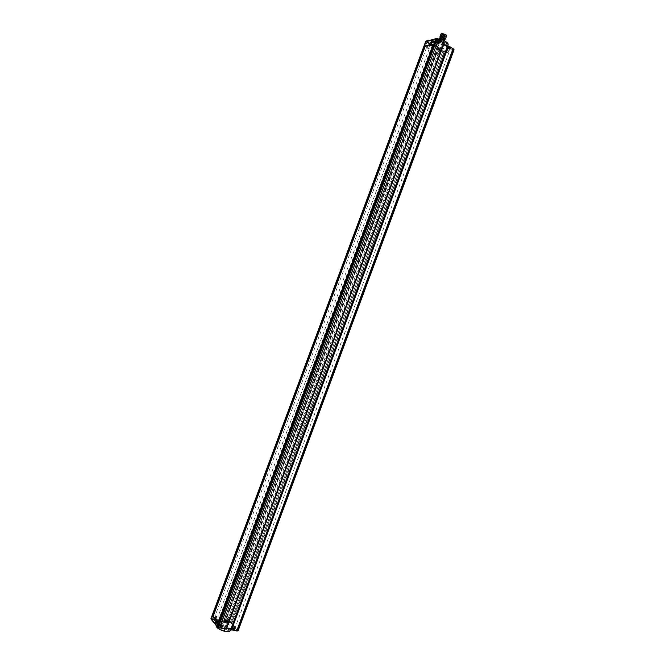 <?xml version="1.0" encoding="UTF-8"?>
<svg xmlns="http://www.w3.org/2000/svg" width="665" height="665" viewBox="0 0 665 665"><rect width="100%" height="100%" fill="white"/><g stroke="black" fill="none" stroke-linecap="round" stroke-linejoin="round"><path stroke-width="0.5" stroke-dasharray="3.33 2.49" d="M439.39 42.718L437.337 42.377L439.656 43.483L439.39 42.718M439.773 42.735C437.695 42.194 437.362 41.87 438.775 41.745L439.773 42.735M439.515 42.319C438.285 41.579 438.285 41.579 439.515 42.319L438.376 41.637L439.515 42.319L439.299 42.884L438.169 42.203L438.659 42.784L439.532 42.311M438.701 42.311L438.908 41.754M439.116 41.829L438.908 42.402M438.775 42.784L438.991 42.203M438.775 42.128L438.559 42.71M438.368 41.837L438.16 42.41M438.41 41.704L438.202 42.277M438.543 41.687L438.326 42.252M439.025 41.745L438.817 42.311M439.44 42.02L439.233 42.585M439.523 42.119L439.316 42.685M439.482 42.252L439.266 42.818M439.349 42.269L439.141 42.843M438.867 42.211L438.659 42.784M438.451 41.945L438.243 42.51M440.022 50.341L438.019 49.991L440.288 51.064L440.022 50.341M440.396 50.341C438.418 49.842 438.06 49.518 439.324 49.351L440.396 50.341M439.956 50.474L440.163 49.917C438.942 49.21 438.942 49.21 440.147 49.933L439.033 49.268L440.147 49.933L439.956 50.474L438.809 49.833L439.939 50.49M439.548 49.368L439.341 49.941M439.756 49.459L439.548 50.016M439.632 49.825L439.424 50.382M439.424 49.742L439.216 50.299L439.424 49.742M438.343 49.044L438.734 48.595L436.905 47.506L436.88 48.171L439.041 49.459L438.817 50.016M439.066 49.335L438.858 49.892M439.191 49.318L438.983 49.875M439.665 49.376L439.465 49.933M440.072 49.642L439.864 50.199M440.222 49.709L440.014 50.266M440.155 49.742L439.947 50.291M440.114 49.867L439.906 50.424M439.989 49.883L439.781 50.44M439.515 49.825L439.307 50.382M439.108 49.559L438.9 50.116M440.072 37.564L441.061 38.487L444.91 39.368M445.01 39.11C444.336 39.651 443.04 39.443 441.128 38.479L440.163 37.315M443.821 40.149C438.867 38.246 437.479 38.487 439.656 40.881C444.577 42.776 445.966 42.535 443.821 40.149M441.103 33.732L442.2 35.07C444.386 36.176 445.866 36.417 446.639 35.785M444.993 39.318L441.003 38.287L440.039 37.473M444.935 41.039L445.475 41.953L445.035 43.15L443.156 41.297L440.08 40.166L437.404 40.64L438.634 42.095L442.341 43.616L445.035 43.15M439.282 38.786L437.853 39.443L439.731 41.288L443.53 42.543L445.475 41.953M442.782 42.419L442.341 43.616M439.731 41.288L439.291 42.485M443.53 42.543L443.089 43.74M445.375 42.219L444.935 43.425M444.22 40.607L443.813 41.696M443.555 40.224L443.156 41.297M440.488 39.085L440.08 40.166M439.756 38.894L439.332 40.041M437.944 39.169L437.495 40.366M437.853 39.443L437.404 40.64M439.075 40.898L438.634 42.095M440.829 37.647L440.679 37.789C442.117 38.994 443.405 39.385 444.544 38.944C443.555 37.606 442.25 37.124 440.621 37.481L442.034 34.597L440.679 37.789M441.693 34.671L440.612 37.589M441.976 33.907L441.992 33.799C443.621 33.433 444.927 33.915 445.916 35.262L442.774 34.755L441.976 33.907M446.498 35.253C446.124 36.093 444.76 35.943 442.425 34.821L441.552 33.416M433.322 44.505L433.921 44.871L433.139 45.004M430.072 44.347L427.886 43.973L430.637 45.004L430.072 44.347M439.457 42.71L437.221 42.336L440.022 43.375L439.457 42.71M449.565 48.794L447.329 48.42L450.114 49.443L449.565 48.794M440.097 50.324L437.902 49.95L440.637 50.964L440.097 50.324M436.905 47.506L439.465 47.805L434.445 44.904L432.957 42.477C434.12 41.13 437.096 41.371 441.884 43.183L443.854 44.256L441.984 43.549L224.812 627.502L225.485 627.702L224.504 627.735C219.658 625.965 217.239 624.202 217.222 622.457L219.375 621.6L224.172 622.465C228.976 624.219 231.395 625.973 231.428 627.735L229.492 628.608M446.207 45.785L447.088 47.73C445.907 49.069 442.932 48.836 438.177 47.032L437.778 47.481L438.75 48.055L225.277 622.066L220.024 621.201L218.752 620.287L218.228 620.644L218.976 621.534L433.605 44.987L433.671 44.339L432.516 44.538L433.04 45.195L429.449 43.042C434.636 44.613 427.495 40.349 428.734 42.618L429.449 43.042L429.05 43.491L432.275 45.42L433.04 45.195M447.296 46.442L448.584 46.301L447.761 45.76M444.17 43.283L441.543 42.976L441.976 43.549L442.915 43.383L225.418 628.242L224.812 627.502L224.105 627.66L225.817 628.774L443.555 43.242M428.052 41.43L431.735 40.457L433.106 41.247L431.893 42.577L428.052 41.43L427.545 42.801L427.13 42.593L431.477 41.92L432.591 42.635L431.377 43.948L427.545 42.801M437.886 41.504L433.863 41.122L432.499 40.341L436.647 39.576L438.019 41.488L437.37 42.893L433.347 42.51L431.984 41.729L436.132 40.972L437.37 42.893M433.322 45.145L219.251 620.753L218.228 620.644L218.976 621.534L219.367 621.002M214.903 619.747L214.088 619.597C213.157 619.913 213.665 620.387 215.618 621.027C217.006 620.985 216.765 620.561 214.903 619.747L219.051 620.487L218.619 619.813L214.903 619.148L214.903 619.747L219.234 620.703M219.076 620.512L220.447 616.821L219.841 616.53L432.275 45.42M433.073 45.187L220.447 616.821M425.75 41.313L429.05 43.491M218.619 619.813L219.841 616.53M214.903 619.148L214.08 618.999L214.088 619.597L212.177 619.256L214.088 619.597M225.817 628.774L226.308 629.073M226.125 628.924L227.214 625.017M443.888 43.333L227.521 625.158M224.812 627.502L224.105 627.66L224.87 628.583L225.418 628.242M442.915 43.383L442.724 42.768M448.584 46.301L231.644 629.772L230.905 628.899M230.664 629.639L231.644 629.772M230.763 629.639L232.06 625.89M447.836 45.819L232.151 625.89M453.796 49.235L452.574 49.634L237.388 629.531L230.888 622.274L223.922 620.769L224.861 617.536L436.938 47.498M452.574 49.634L444.661 50.897L231.644 623.812L236.865 629.888L237.388 629.531L237.904 630.129L237.53 630.985M436.88 48.171L225.144 617.494M224.92 621.842L225.659 622.731L224.163 622.465L225.659 622.731L223.523 621.31L224.895 617.627M223.681 621.501L437.504 47.548M437.179 47.456L225.053 617.818M223.989 621.65L225.36 617.96M439.465 47.805L437.828 48.221L224.679 621.351M437.828 48.221L438.326 48.005M432.516 44.538L432.682 45.145L434.237 45.278L435.55 41.928L438.576 43.74L437.213 47.049L437.778 47.481M432.682 45.145L218.752 620.287M219.109 620.769L220.605 617.012M433.264 45.012L220.481 617.078M443.555 45.054L438.767 43.474L445.982 45.627M445.991 45.627L448.202 44.73M442.965 42.535L442.607 43.499M434.137 39.343L435.799 41.687C434.22 40.366 433.937 39.401 434.927 38.786M448.002 43.657C448.351 44.746 447.537 45.286 445.558 45.286M438.767 43.474L435.799 41.687M437.121 42.61L437.637 41.213M430.812 43.732L431.327 42.361M433.106 41.247L432.591 42.635L433.081 41.263M450.03 46.799L449.922 46.75C447.969 46.151 447.487 46.317 448.476 47.257C450.363 48.055 451.086 48.03 450.637 47.182L450.762 47.257M439.05 48.811L439.44 49.019C444.602 50.582 437.562 46.375 438.734 48.595L439.05 48.811M439.922 40.706L439.814 40.648C437.853 40.05 437.379 40.224 438.393 41.188C440.296 41.986 441.011 41.953 440.538 41.089L440.662 41.164M229.184 622.307L225.618 621.667C224.712 621.983 225.227 622.457 227.164 623.088C228.519 623.047 228.27 622.615 226.424 621.817L229.184 622.307L441.444 50.889L439.041 49.459L439.44 49.019L442.94 50.972L444.661 50.897M428.335 43.067L428.734 42.618L426.315 41.039L426.731 40.748L436.016 39.06M441.543 42.976L441.976 43.549M433.622 44.996L433.671 44.339M449.498 48.803L447.445 48.462L449.748 49.543L449.498 48.803M430.006 44.355L427.994 44.015L430.288 45.104L430.006 44.355M218.17 622.914L218.868 623.038L218.353 622.423M221.27 625.15L220.406 625.275L223.224 626.322L221.27 625.15M220.614 625.582L223.107 626.28L220.614 625.582M215.194 617.876L214.329 617.993L217.114 619.015L215.194 617.876M214.537 618.292L216.998 618.974L214.537 618.292M226.707 619.955L225.876 620.071L228.627 621.102L226.707 619.955M226.075 620.37L228.511 621.052L226.075 620.37M232.916 627.203L232.077 627.336L234.878 628.383L232.916 627.203M232.293 627.652L234.762 628.342L232.293 627.652M223.523 621.31L225.61 621.667L225.601 621.068M218.619 627.095L215.477 623.737L217.031 624.044L220.447 626.472L218.619 627.095L219.142 625.682L216 622.332L217.555 622.639L220.971 625.067L219.142 625.682M216.99 620.295L216.2 622.083L216.532 623.462L215.219 623.263L212.343 619.938L216.466 621.7L216.981 620.304L217.056 622.058L215.743 621.866L212.858 618.541L216.981 620.304M223.922 620.769L223.507 621.285L225.618 621.667M216.283 626.521L216.241 625.798L218.843 624.967L222.276 625.574C227.297 627.253 229.866 629.032 229.982 630.91L230.306 630.761C230.173 628.816 227.505 626.979 222.301 625.241L223.448 621.817M224.911 628.899L225.26 627.96L226.699 628.209M222.276 625.574L218.818 624.626L220.024 621.201M218.843 624.967L216.1 625.482L217.222 622.457M229.982 630.91L229.483 631.434M216.383 620.079L215.859 621.476M220.531 625.025L220.007 626.43M233.93 630.478L233.781 630.453C236.117 629.506 227.912 628.068 232.958 630.304L233.082 630.345M222.251 628.433L222.11 628.408C224.529 627.469 216.208 626.006 221.27 628.259L221.395 628.292M226.424 621.808L226.416 621.218M224.163 622.457L224.163 621.866M232.193 628.342L234.346 628.94L232.193 628.342M232.501 628.625L233.714 629.082L232.492 628.6L232.717 628.051L234.013 628.3L232.8 627.827L232.492 628.6M233.191 628.974L233.398 628.4M233.116 628.508L233.324 627.951M233.315 628.6L233.531 628.026M233.232 628.516L233.44 627.943M233.639 628.782L233.856 628.209M233.731 628.882L233.939 628.309M233.681 629.007L233.897 628.442M233.714 629.082L233.93 628.508M233.556 629.032L233.764 628.458M233.066 628.965L233.282 628.392M233.182 628.317L232.983 628.882M232.659 628.691L232.866 628.126M232.575 628.591L232.783 628.026M232.617 628.467L232.833 627.893M232.584 628.4L232.8 627.827L232.567 628.408M232.75 628.45L232.958 627.876M225.984 621.052L228.112 621.65L225.984 621.052M226.283 621.334L227.621 621.708L226.283 621.318L226.491 620.753L227.771 621.002L226.491 620.753M226.898 621.226L227.097 620.678M227.097 621.318L227.305 620.761M227.014 621.235L227.222 620.669M227.413 621.501L227.621 620.935M227.497 621.592L227.704 621.035M227.447 621.717L227.654 621.152M227.48 621.783L227.688 621.218M227.322 621.733L227.53 621.177M226.84 621.667L227.048 621.102M226.748 621.592L226.965 621.027L226.748 621.592M226.441 621.401L226.649 620.844M226.291 621.334L226.499 620.778M226.358 621.31L226.566 620.744M226.408 621.185L226.615 620.628M226.374 621.118L226.582 620.561M226.532 621.168L226.74 620.603M214.438 618.982L216.591 619.572L214.438 618.982M214.745 619.265L216.1 619.63L214.745 619.24L214.961 618.699L216.258 618.949L214.961 618.699M215.635 619.04L215.427 619.589M215.219 619.514L215.427 618.949M215.369 619.157L215.576 618.6M215.576 619.248L215.784 618.683M215.493 619.165L215.701 618.6M215.892 619.431L216.1 618.866M216.042 619.497L216.258 618.932L216.05 619.514M215.975 619.522L216.183 618.957M215.917 619.647L216.133 619.082M215.793 619.664L216 619.098M215.302 619.597L215.51 619.032M214.903 619.331L215.111 618.766M214.82 619.231L215.028 618.666M214.878 619.115L215.086 618.55M214.845 619.049L215.053 618.483L214.82 619.057M215.003 619.098L215.219 618.533M220.514 626.28L222.692 626.887L220.514 626.28M221.038 625.973L220.822 626.546L222.193 626.945L221.395 626.912L222.143 626.821L220.83 626.571L221.046 625.998L222.359 626.247L221.046 625.998M222.359 626.247L222.143 626.821L222.351 626.231M221.728 626.339L221.52 626.904M221.453 626.455L221.669 625.881M221.661 626.546L221.877 625.965L221.661 626.546M221.578 626.463L221.786 625.89M221.985 626.729L222.201 626.156M222.068 626.829L222.285 626.255M222.019 626.962L222.226 626.38M221.886 626.979L222.102 626.405M221.395 626.912L221.603 626.339M220.98 626.638L221.196 626.064M220.896 626.538L221.113 625.965M220.955 626.413L221.162 625.84M221.113 625.782L220.896 626.355L221.137 625.773M221.079 626.397L221.295 625.823M218.868 623.038L433.921 44.871M448.26 48.487L449.482 48.728L448.26 48.487L448.468 47.922L448.343 48.578M448.551 48.021L449.698 48.188L449.016 47.822L448.8 48.395L448.642 47.772L448.434 48.337M449.008 48.479L449.224 47.905M448.867 48.853L449.083 48.279M448.659 48.761L448.867 48.204L448.659 48.761M448.401 47.947L448.193 48.512M448.958 48.287L448.75 48.853M449.44 48.346L449.232 48.911M449.415 48.944L449.623 48.379C448.393 47.664 448.393 47.664 449.607 48.395L449.39 48.961M449.573 48.329L449.365 48.894M449.623 48.196L449.415 48.761M449.54 48.096L449.332 48.661M449.133 47.83L448.925 48.395M448.642 47.772L448.276 48.287M448.484 47.722L448.31 48.354M449.856 48.811C447.819 48.287 447.479 47.955 448.833 47.822L449.856 48.811M428.809 44.048L430.014 44.314L428.809 44.048L429.016 43.483L428.892 44.148M429.1 43.582L430.222 43.757L430.014 44.314L430.213 43.732L429.856 44.223M429.415 44.414L429.632 43.84L429.415 44.414M429.216 44.331L429.415 43.782M428.95 43.516L428.742 44.081M429.507 43.857L429.299 44.414M429.981 43.915L429.773 44.472M430.147 43.965C428.925 43.233 428.925 43.233 430.147 43.965L429.931 44.522M430.105 43.89L429.898 44.447M430.147 43.765L429.939 44.322M430.064 43.666L429.54 44.031L429.656 43.391L429.44 43.957M429.656 43.391L428.967 43.898M429.174 43.333L428.842 43.915M430.396 44.372C428.393 43.865 428.044 43.533 429.341 43.375L430.396 44.372M427.071 48.321L426.506 47.664L429.266 48.703L427.071 48.321M428.293 48.113L427.188 47.922L428.293 48.113M429.673 44.414L428.559 44.223L429.673 44.414M215.435 617.403L216.79 617.777L215.435 617.403M215.061 618.392L216.424 618.766L215.061 618.392M216.15 616.305L217.131 616.879L216.15 616.305M215.892 615.99L215.036 616.114L217.812 617.137L215.892 615.99M429.465 45.794L428.202 45.203L429.465 45.794M429.823 44.821L428.568 44.231L429.823 44.821M437.088 54.256L436.539 53.624L439.274 54.638L437.088 54.256M227.405 618.084L226.566 618.201L229.325 619.223L227.405 618.084M227.671 618.392L228.644 618.974L227.671 618.392M226.973 620.262L227.945 620.844L226.973 620.262M226.973 619.489L228.303 619.863L226.973 619.489M439.69 50.39L438.576 50.199L439.69 50.39M438.318 54.065L437.213 53.873L438.318 54.065M439.465 51.754L438.218 51.172L439.465 51.754M439.831 50.789L438.584 50.199L439.831 50.789M446.489 52.793L445.941 52.144L448.725 53.167L446.489 52.793M447.761 52.593L446.631 52.394L447.761 52.593M449.149 48.861L448.011 48.67L449.149 48.861M233.623 625.308L232.783 625.433L235.585 626.48L233.623 625.308M233.897 625.632L234.895 626.222L233.897 625.632M233.191 627.527L234.188 628.126L233.191 627.527M233.199 626.746L234.546 627.128L233.199 626.746M448.917 50.249L447.653 49.651L448.917 50.249M449.282 49.268L448.019 48.67L449.282 49.268M436.39 46.75L435.824 46.084L438.626 47.132L436.39 46.75M221.977 623.238L221.113 623.363L223.93 624.41L221.977 623.238M222.251 623.554L223.241 624.152L222.251 623.554M221.536 625.466L222.526 626.064L221.536 625.466M221.528 624.684L222.891 625.058L221.528 624.684M437.653 46.542L436.514 46.342L437.653 46.542M439.05 42.784L437.911 42.593L439.05 42.784M438.825 44.189L437.545 43.582L438.825 44.189M439.191 43.2L437.919 42.593L439.191 43.2M439.789 43.125L437.47 42.02L439.789 43.125M440.413 50.715L438.144 49.642L440.413 50.715M439.856 40.848C444.303 42.56 445.558 42.336 443.613 40.183C439.141 38.462 437.886 38.686 439.856 40.848M444.428 40.59L444.411 40.715C443.746 41.247 442.449 41.039 440.538 40.075L439.632 38.811M443.863 35.378L443.447 35.178L443.863 35.378M443.173 35.511L442.757 35.312L443.173 35.511M444.794 35.952L444.378 35.752L444.794 35.952M442.932 34.813L442.516 34.613L442.932 34.813M444.561 35.253L444.145 35.054L444.561 35.253M440.895 37.847L442.183 34.913L441.095 37.839M430.704 42.651L431.269 43.316L429.075 42.942L428.509 42.277L430.704 42.651M440.097 40.989L440.662 41.662L438.418 41.288L437.861 40.615L440.097 40.989M450.205 47.09L450.745 47.739L448.509 47.365L447.961 46.716L450.205 47.09M440.72 48.645L441.261 49.293L438.526 48.271L440.72 48.645M427.08 41.629L212.177 618.658L210.963 618.616M214.08 618.999L212.177 618.658L212.177 619.256L211.212 619.206L212.168 619.256L427.063 41.621M426.041 40.989L211.071 619.14M443.755 44.522L442.607 43.84M225.485 627.702L226.798 627.935M448.119 46.508L447.404 46.625M230.954 628.749L231.428 629.298M453.347 49.518L453.58 50.108L237.937 630.187L454.062 49.75M238.078 630.761L237.937 630.187L237.372 630.487L236.865 629.888L237.372 630.478M229.201 622.315L230.364 622.639L229.201 622.307L229.292 621.742L441.444 50.889L444.095 51.621L453.522 50.124L453.339 49.518M444.095 51.621L231.146 623.238L231.636 623.812L231.146 623.23L444.095 51.621M442.99 50.981L230.414 622.664L231.137 623.23L230.456 622.066L442.94 50.972M434.237 45.278L437.213 47.049M433.347 42.51L433.863 41.122M437.429 42.793L437.944 41.405M436.539 41.205L437.055 39.809M436.481 41.097L437.005 39.7M436.39 41.039L436.905 39.642M436.132 40.972L436.647 39.576M432.017 41.704L432.533 40.316M432.059 41.812L432.574 40.424M433.098 42.444L433.613 41.055M427.296 42.735L427.811 41.355M431.086 43.898L431.602 42.527M431.377 43.94L431.893 42.56L431.377 43.948M432.516 42.543L433.031 41.155M431.477 41.92L431.992 40.532M431.219 41.845L431.735 40.457M427.171 42.568L427.678 41.188M427.204 42.676L427.72 41.297M220.622 626.879L222.576 628.059L221.711 628.192L219.758 627.012L220.622 626.879M214.562 619.581L216.474 620.728L213.698 619.705L214.562 619.581M226.083 621.65L227.995 622.797L225.244 621.767L226.083 621.65M232.285 628.924L234.238 630.104L233.398 630.237L231.437 629.057L232.285 628.924M211.196 619.215L211.337 619.689L211.212 619.206M217.048 622.033L216.532 623.429M216.732 620.137L216.216 621.534M213.315 618.649L212.792 620.046M213.074 618.55L212.559 619.938M212.975 618.525L212.451 619.921M212.875 618.583L212.351 619.971M215.493 621.75L214.978 623.147M215.743 621.866L215.219 623.263M216.94 622.074L216.424 623.479M219.034 625.723L218.511 627.137M220.855 625.083L220.331 626.488M220.88 624.967L220.356 626.372M217.555 622.639L217.031 624.044M217.322 622.531L216.798 623.936M216.117 622.315L215.593 623.72M216.017 622.374L215.493 623.778M218.685 625.59L218.153 627.004M218.926 625.707L218.394 627.12M232.16 628.001L234.629 628.691L232.16 628.001M225.95 620.719L228.386 621.401L225.95 620.719M214.404 618.641L216.865 619.331L214.404 618.641M220.481 625.948L222.975 626.638L220.481 625.948M449.881 49.193L447.578 48.104L449.881 49.193M430.421 44.755L428.127 43.666L430.421 44.755M439.906 43.333L439.233 41.912L437.337 42.377M438.526 41.82L438.31 42.394M439.374 42.136L439.158 42.701M440.529 50.922L439.956 49.584L438.019 49.991M439.174 49.451L438.967 50M440.23 49.734L440.022 50.282M440.006 49.75L439.798 50.307M439.415 49.75L439.208 50.307M439.607 38.803L444.453 40.607M445.45 42.095L445.001 43.3M437.878 39.285L437.437 40.482M442.815 38.304L443.912 35.353L443.447 35.178L442.358 38.129M442.117 38.429L443.214 35.486L442.757 35.312L441.66 38.254M443.746 38.861L444.843 35.918L444.378 35.752L443.289 38.695M441.884 37.739L442.981 34.788L442.516 34.613L441.419 37.564M443.513 38.171L444.611 35.228L444.145 35.054L443.048 38.005M441.992 33.799L440.621 37.481M445.916 35.262L444.544 38.944M430.637 45.004L431.269 43.316L428.509 42.277L427.886 43.973M440.022 43.375L440.662 41.662L437.861 40.615L437.221 42.336M450.114 49.443L450.745 47.739L447.961 46.716L447.329 48.42M440.637 50.964L441.261 49.293L438.526 48.271L437.902 49.95M223.507 621.177L436.83 47.589M433.364 45.12L219.251 620.753M447.853 45.669L447.088 47.73M434.079 39.484L432.957 42.477M437.504 42.884L438.019 41.488M436.215 41.463L436.739 40.066M436.556 41.188L437.08 39.792M431.984 41.729L432.499 40.341M431.435 43.474L431.951 42.095M427.13 42.593L427.645 41.213M442.558 43.483L441.868 43.159M448.276 46.301L447.479 46.434M438.95 47.847L437.994 48.013M220.406 625.275L219.591 627.128L221.719 628.367L222.625 628.25L223.224 626.322M214.329 617.993L213.531 619.813L215.618 621.019L216.524 620.919L217.114 619.015M225.876 620.071L225.078 621.875L227.164 623.088L228.045 622.98L228.627 621.102M232.077 627.336L231.279 629.173L233.398 630.412L234.288 630.295L234.878 628.383M230.672 629.755L231.428 627.735M216.724 620.686L216.2 622.083M212.858 618.541L212.343 619.938M217.056 622.058L216.532 623.462M219.151 625.707L218.627 627.12M219.068 625.283L218.544 626.696M220.971 625.067L220.447 626.472M216 622.332L215.477 623.737M237.563 630.977L237.38 630.487M231.644 623.812L236.865 629.888M232.193 627.378L232.451 628.475M234.762 628.342L233.856 628.999M233.573 628.899L233.789 628.325M233.731 629.065L233.947 628.492M232.725 628.583L232.941 628.009M225.984 620.113L226.233 621.193M228.511 621.052L227.621 621.708M227.347 621.609L227.555 621.043M227.505 621.775L227.713 621.21M226.965 621.675L227.172 621.11M226.757 621.584L226.965 621.019M226.507 621.293L226.715 620.736M226.349 621.135L226.566 620.57M214.446 618.034L214.704 619.115M216.998 618.974L216.1 619.63M215.817 619.539L216.025 618.974M214.745 619.24L214.953 618.674M214.978 619.223L215.186 618.658M220.522 625.316L220.78 626.422M223.107 626.28L222.193 626.945M221.669 626.53L221.886 625.956M221.91 626.846L222.127 626.272M221.304 626.821L221.52 626.247M221.054 626.521L221.27 625.948M448.867 48.213L448.659 48.778M449.465 48.213L449.257 48.778M449.008 47.838L448.8 48.404M448.468 47.73L448.252 48.296M448.626 47.905L448.41 48.47M448.393 47.93L448.185 48.495M449.997 49.401L449.357 48.013L447.445 48.462M429.632 43.84L429.424 44.405M430.164 43.948L429.956 44.505M429.997 43.774L429.789 44.339M429.74 43.483L429.532 44.04M429.54 43.391L429.324 43.948M429.158 43.474L428.95 44.031M428.942 43.491L428.734 44.056M430.521 44.962L429.341 43.375L427.994 44.015M428.202 45.203L427.188 47.922M429.59 45.719L428.584 48.445M215.394 617.261L215.718 616.364M216.79 617.777L217.131 616.879M426.506 47.664L215.036 616.114M429.266 48.703L217.812 617.137M436.539 53.624L226.566 618.201M439.274 54.638L229.325 619.223M228.303 619.863L228.644 618.974M226.923 619.348L227.247 618.45M438.218 51.172L437.213 53.873M439.598 51.679L438.601 54.389M447.653 49.651L446.631 52.394M449.432 49.193L448.044 52.917M445.941 52.144L232.783 625.433M448.725 53.167L235.585 626.48M234.188 628.126L234.895 626.222M232.767 627.594L233.473 625.69M233.141 626.605L232.775 627.594M234.546 627.128L234.18 628.126M449.058 50.166L449.424 49.185M435.824 46.084L221.113 623.363M438.626 47.132L223.93 624.41M222.891 625.058L223.241 624.152M221.478 624.535L221.811 623.62M437.545 43.582L436.514 46.342M438.958 44.106L437.936 46.874"/><path stroke-width="1" d="M444.91 39.368C446.689 38.437 439.332 35.702 440.072 37.564M439.607 38.803L440.163 37.315C442.167 36.866 443.779 37.464 445.01 39.11L444.453 40.607M445.442 39.011L446.639 35.785L446.165 34.896L442.042 33.366L441.103 33.732L439.906 36.949C442.192 36.442 444.037 37.124 445.442 39.011L444.993 39.318M440.039 37.473L439.906 36.949M444.935 41.039L443.555 40.224M439.282 38.786L439.756 38.894M443.605 40.091L439.781 38.836M441.552 33.416L446.498 35.253M218.353 622.423L213.191 616.231L212.501 616.106L218.17 622.914L433.322 44.505L424.603 46.018L425.201 46.367L433.139 45.004M447.761 45.76L450.022 47.124M212.501 616.106L424.603 46.018M443.896 43.425L440.654 41.147L444.22 43.275L227.729 625.457L444.129 43.325M440.629 41.454L438.268 39.717M439.906 41.022L438.235 40.016L219.658 627.702L222.426 628.184L221.395 628.292M222.426 628.184L226.191 628.841L227.438 625.499M226.191 628.841L444.22 43.275L438.16 39.642M226.308 629.073L227.638 625.507M447.362 46.45L230.905 628.899M447.853 45.669L448.202 44.73L446.772 42.327L445.65 45.336L446.173 46.076L443.755 44.522M226.798 627.935L229.666 628.359L226.699 628.209M447.786 45.686L230.664 629.639M448.551 46.234L231.578 629.788L230.639 629.713M230.805 629.905L232.201 626.156L232.816 626.447M448.044 45.644L232.201 626.156M231.578 629.788L234.105 630.229L233.082 630.345M434.927 38.786L436.664 38.47L443.696 40.291L446.772 42.327L443.73 40.482L442.965 42.535M443.696 40.291L436.423 38.587L434.137 39.343M446.207 45.785L443.846 44.256L445.608 45.644M446.689 42.103L448.002 43.657M445.558 45.286L443.555 45.054M450.762 47.257L450.03 46.799M226.341 629.173L222.251 628.433M216.1 625.482L216.1 625.474C216.2 627.419 218.876 629.265 224.122 631.01L227.646 631.625L228.943 628.317M229.483 631.434L227.438 631.742L230.298 630.769L230.672 629.755M227.438 631.742L223.972 631.143L224.911 628.899M223.972 631.143C219.874 629.846 217.314 628.3 216.283 626.521M233.282 630.087L231.088 629.979M221.595 628.034L219.483 627.951M213.191 616.231L425.201 46.367M439.632 38.811C441.56 38.495 443.164 39.094 444.428 40.59M453.264 48.811L453.971 49.659L238.12 630.719L454.07 49.809L453.247 49.069L237.014 630.736L237.945 630.769L236.848 630.952M437.071 39.135L438.185 39.651L437.063 39.119L218.336 627.336L219.533 627.669L438.235 40.016L435.6 39.268L436.697 39.085M217.871 627.403L217.156 626.538L435.6 39.268L425.775 41.238L210.938 618.683L218.336 627.336L217.896 627.128L436.73 39.06L435.957 39.036M210.963 618.616L425.75 41.313M217.181 626.895L435.666 39.069L426.248 40.956L211.113 619.206L217.064 626.646M218.187 627.602L219.367 627.951M447.404 46.625L446.173 46.076M229.666 628.359L230.954 628.749M453.098 48.653L236.682 630.985M237.771 631.002L454.07 49.809L453.181 48.703L450.737 47.548M234.105 630.229L236.906 630.719L233.93 630.478M211.071 619.14L426.041 40.989M230.747 628.832L229.492 628.608M447.745 45.71L230.622 629.664M440.654 41.147L439.931 40.706"/></g></svg>
